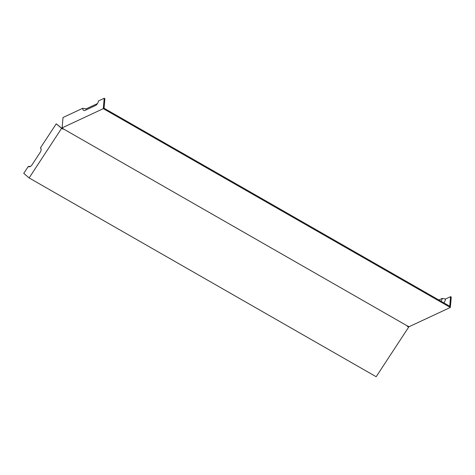 <?xml version="1.0" encoding="UTF-8"?>
<svg xmlns="http://www.w3.org/2000/svg" width="475" height="475" viewBox="0 0 475 475"><rect width="100%" height="100%" fill="white"/><g stroke="black" fill="none" stroke-linecap="round" stroke-linejoin="round"><path stroke-width="0.71" d="M407.497 326.004L63.217 128.802L62.112 127.876L103.289 108.656L450.342 307.456L409.165 326.669L407.497 326.004L407.277 326.343L408.666 327.138L376.17 376.728L29.117 177.935L23.75 173.393L28.274 166.493A3.895 2.227 119.8 0 0 29.403 166.784A3.895 2.227 119.8 0 0 32.116 164.7L40.096 152.523A3.895 2.227 -60.2 0 0 40.927 148.414A3.895 2.227 -60.2 0 0 40.506 147.82L56.246 123.803L61.608 128.345L29.117 177.935M56.246 123.803L61.875 128.381L62.997 129.141L63.217 128.802M62.997 129.141L61.608 128.345M408.666 327.138L407.437 326.099M443.899 302.89A4.869 2.779 -60.2 0 0 445.461 299.048L450.555 296.667L449.718 306.227L104.055 108.223L104.892 98.669L104.197 98.272L103.289 108.656M62.569 128.778L62.872 128.315M97.5 103.562L86.046 108.912L82.787 108.264A3.895 2.227 119.8 0 0 84.508 110.538A3.895 2.227 119.8 0 0 85.215 110.319L95.41 105.563A3.895 2.227 -60.2 0 0 98.42 100.967L104.197 98.272M82.787 108.264L63.021 117.491L62.112 127.876M450.555 296.667L451.25 297.065L450.342 307.456M86.046 108.912A2.209 1.259 -60.2 0 0 86.224 109.85M30.531 166.333L28.274 166.493M40.506 147.82L41.099 149.15M440.948 301.203A3.183 1.817 -60.2 0 0 442.201 298.407L438.823 299.98M445.461 299.048L442.201 298.407"/></g></svg>
